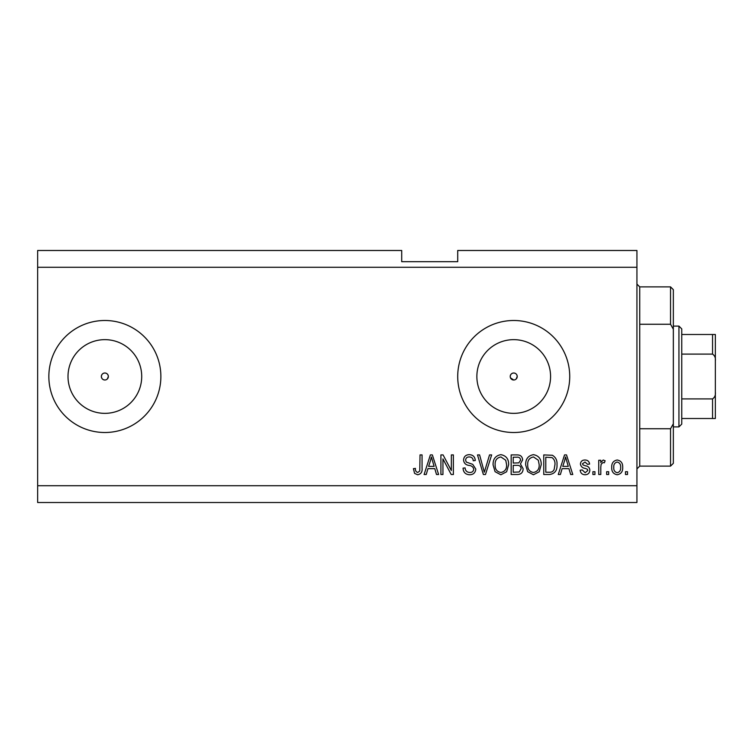 <?xml version="1.0" encoding="UTF-8"?>
<svg xmlns="http://www.w3.org/2000/svg" width="753" height="753" viewBox="0 0 753 753"><rect width="100%" height="100%" fill="white"/><g stroke="black" fill="none" stroke-linecap="round" stroke-linejoin="round"><path stroke-width="1.13" d="M510.487 377.837L513.725 380.001A3.501 3.501 0 0 0 517.217 376.5A3.501 3.501 0 0 0 513.725 372.999A3.501 3.501 0 0 0 510.223 376.5A3.501 3.501 0 0 0 513.725 380.001M516.191 378.975L517.217 376.5C517.01 374.373 515.843 373.206 513.725 372.999C511.598 373.206 510.43 374.373 510.223 376.5M107.331 378.975L108.357 376.5C108.15 374.373 106.982 373.206 104.855 372.999C102.737 373.206 101.57 374.373 101.363 376.5C101.57 378.627 102.737 379.794 104.855 380.001A3.501 3.501 0 0 0 108.357 376.5A3.501 3.501 0 0 0 104.855 372.999A3.501 3.501 0 0 0 101.363 376.5A3.501 3.501 0 0 0 104.855 380.001M104.855 339.65A36.85 36.85 0 0 0 68.005 376.5A36.85 36.85 0 0 0 104.855 413.35A36.85 36.85 0 0 0 141.715 376.5A36.85 36.85 0 0 0 104.855 339.65M513.725 339.65A36.85 36.85 0 0 0 476.865 376.5A36.85 36.85 0 0 0 513.725 413.35A36.85 36.85 0 0 0 550.575 376.5A36.85 36.85 0 0 0 513.725 339.65M513.725 320.496A56.004 56.004 0 0 0 457.711 376.5A56.004 56.004 0 0 0 513.725 432.504A56.004 56.004 0 0 0 569.729 376.5A56.004 56.004 0 0 0 513.725 320.496M104.855 320.496A56.004 56.004 0 0 0 48.851 376.5A56.004 56.004 0 0 0 104.855 432.504A56.004 56.004 0 0 0 160.869 376.5A56.004 56.004 0 0 0 104.855 320.496M636.934 267.287L37.65 267.287L37.65 250.485L401.707 250.485L401.707 261.686L457.711 261.686L457.711 250.485L636.934 250.485L636.934 502.515L37.65 502.515L37.65 485.713L636.934 485.713M442.943 458.906L442.943 474.512L440.91 474.512L440.91 454.916L443.075 454.916L451.348 470.54L451.348 454.916L453.381 454.916L453.381 474.512L451.207 474.512L442.943 458.906M475.783 469.063C475.425 472.762 473.364 474.663 469.618 474.767C465.486 474.512 463.302 472.31 463.057 468.15L465.09 467.895C465.354 470.766 466.916 472.3 469.787 472.479C472.14 472.498 473.468 471.378 473.75 469.119C473.138 466.841 471.51 465.608 468.855 465.41C465.665 464.893 463.904 463.095 463.566 460.027C463.867 456.582 465.759 454.793 469.26 454.661C472.988 454.84 474.992 456.789 475.275 460.516L473.242 460.77C473.053 458.313 471.755 457.043 469.326 456.949C467.105 456.911 465.872 457.956 465.608 460.074L466.248 462.06L472.762 464.375L475.783 469.063M491.653 454.916L485.478 474.512L483.37 474.512L477.506 454.916L479.605 454.916L484.32 472.225L489.535 454.916L491.653 454.916M500.867 474.767L495.088 471.698L493.102 464.968C492.867 459.142 495.455 455.706 500.877 454.661C506.185 455.678 508.774 459.029 508.633 464.733L506.628 471.773L500.867 474.767M533.453 474.767L527.674 471.698L525.688 464.968C525.453 459.142 528.041 455.706 533.463 454.661C538.781 455.678 541.36 459.029 541.219 464.733L539.214 471.773L533.453 474.767M608.678 471.717L608.678 474.512L606.645 474.512L606.645 471.717L608.678 471.717M622.684 467.236C622.947 471.491 621.121 473.995 617.206 474.767C613.347 474.014 611.521 471.557 611.737 467.387C611.511 463.208 613.337 460.742 617.206 460.008C621.027 460.723 622.853 463.142 622.684 467.236M417.642 474.767L414.583 473.383L413.416 468.658L415.449 468.404C415.195 470.521 415.957 471.886 417.736 472.479L419.769 471.002L420.033 454.916L422.066 454.916L422.066 468.215C422.461 471.924 420.983 474.108 417.642 474.767M37.65 267.287L37.65 485.713M562.105 468.658L560.392 474.512L558.274 474.512L564.534 454.916L566.52 454.916L572.779 474.512L570.67 474.512L568.957 468.658L562.105 468.658M589.844 470.173C589.618 473.129 588.008 474.663 585.025 474.767C582.154 474.616 580.535 473.091 580.168 470.183L582.201 469.928L585.166 472.733L587.801 470.521L587.34 469.232L585.42 468.441C582.587 468.093 580.921 466.634 580.422 464.064C580.685 461.391 582.191 460.036 584.94 460.008C587.66 460.055 589.213 461.41 589.59 464.074L587.547 464.328L585.015 462.041L582.455 463.782L583.104 464.968L585.382 465.787C588.131 466.126 589.608 467.594 589.844 470.173M594.936 471.717L594.936 474.512L592.893 474.512L592.893 471.717L594.936 471.717M600.79 467.124L600.79 474.512L598.748 474.512L598.748 460.262L600.79 460.262L600.79 462.53L603.191 460.008L605.12 460.77L604.348 462.803L602.974 462.549L601.148 464.215L600.79 467.124M627.522 471.717L627.522 474.512L625.479 474.512L625.479 471.717L627.522 471.717M557.004 464.601C557.352 470.409 554.867 473.712 549.539 474.512L543.76 474.512L543.76 454.916L552.401 455.273C555.789 457.325 557.324 460.431 557.004 464.601M523.137 468.761C522.977 472.564 521.001 474.484 517.207 474.512L511.174 474.512L511.174 454.916L517.255 454.916C520.549 454.934 522.337 456.572 522.629 459.838L520.445 463.952L523.137 468.761M427.939 468.658L426.226 474.512L424.108 474.512L430.368 454.916L432.354 454.916L438.623 474.512L436.505 474.512L434.792 468.658L427.939 468.658M564.618 460.667L562.773 466.371L568.28 466.371L565.531 456.949L564.618 460.667M617.159 462.041C614.655 462.775 613.535 464.554 613.77 467.378C613.526 470.258 614.693 472.046 617.262 472.733C619.757 471.99 620.886 470.201 620.641 467.378C620.886 464.507 619.719 462.728 617.159 462.041M545.793 457.203L545.793 472.225L549.295 472.225C551.629 472.395 553.257 471.444 554.18 469.364L554.961 464.582C555.243 461.617 554.255 459.292 552.015 457.589L545.793 457.203M533.482 456.949C529.331 457.796 527.411 460.478 527.721 465.006C527.589 469.223 529.5 471.717 533.435 472.479C537.491 471.66 539.402 469.053 539.176 464.676L538.329 460.243L533.482 456.949M513.207 457.203L513.207 463.057L518.808 462.869L520.596 460.158C520.323 457.88 518.977 456.892 516.549 457.203L513.207 457.203M513.207 465.354L513.207 472.225L519.222 471.98L521.104 468.771C520.888 466.323 519.504 465.185 516.963 465.354L513.207 465.354M500.896 456.949C496.745 457.796 494.825 460.478 495.135 465.006C495.003 469.223 496.914 471.717 500.849 472.479C504.905 471.66 506.816 469.053 506.59 464.676L505.743 460.243L500.896 456.949M430.452 460.667L428.608 466.371L434.114 466.371L431.365 456.949L430.452 460.667M639.739 324.261L670.547 324.261L670.547 286.884L639.739 286.884L639.739 466.116L636.934 468.912M670.547 428.739L673.342 423.779L673.342 463.311L670.547 466.116L670.547 428.739L639.739 428.739M670.547 286.884L673.342 289.689L673.342 329.221L670.547 324.261M673.342 423.779L673.342 329.221M678.942 326.096L681.747 328.892L681.747 424.108L678.942 426.904L678.942 326.096L673.342 326.096M681.747 334.492L715.35 334.492L715.35 418.508L712.545 418.508L715.35 418.508M715.35 360.903C715.726 357.882 714.785 355.604 712.545 354.098L712.545 334.492M681.747 354.098L712.545 354.098M681.747 398.902L712.545 398.902C714.795 397.386 715.726 395.118 715.35 392.097M681.747 418.508L712.545 418.508L712.545 398.902M715.35 334.492L714.324 334.492M639.739 286.884L636.934 284.088M670.547 466.116L639.739 466.116M678.942 426.904L673.342 426.904"/></g></svg>
